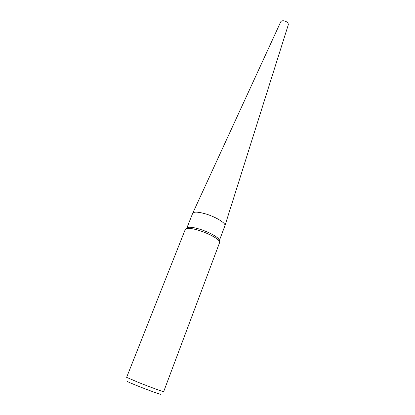 <?xml version="1.0" encoding="UTF-8"?>
<svg xmlns="http://www.w3.org/2000/svg" width="415" height="415" viewBox="0 0 415 415"><rect width="100%" height="100%" fill="white"/><g stroke="black" fill="none" stroke-linecap="round" stroke-linejoin="round"><path stroke-width="0.62" d="M280.716 21.876L192.742 213.18C193.95 211.66 197.976 211.821 204.818 213.668C197.768 211.775 193.727 211.655 192.679 213.31L186.786 228.193L188.213 227.337C190.407 226.979 193.961 227.508 198.873 228.93C207.308 231.383 216.822 236.285 218.809 239.144L219.291 240.736L224.925 225.75C226.336 223.296 215.297 216.568 204.818 213.668C215.095 216.516 226.009 223.073 224.961 225.62M185.323 229.324L186.812 228.442C189.116 228.068 192.861 228.634 198.054 230.143C206.96 232.737 217.014 237.909 219.104 240.902L219.613 242.557L163.666 391.641C164.055 392.149 150.297 387.143 138.703 382.531L126.627 377.349L185.323 229.324M127.441 381.307C126.31 381.188 129.843 382.78 138.034 386.075C149.711 390.754 163.069 395.479 160.408 394.027M280.748 21.798C281.277 20.926 282.371 20.605 284.031 20.833C286.941 21.611 288.373 22.903 288.321 24.718L288.295 24.801M188.213 227.337L186.812 228.442M218.809 239.144L219.104 240.902M288.321 24.718L224.966 225.615"/></g></svg>
